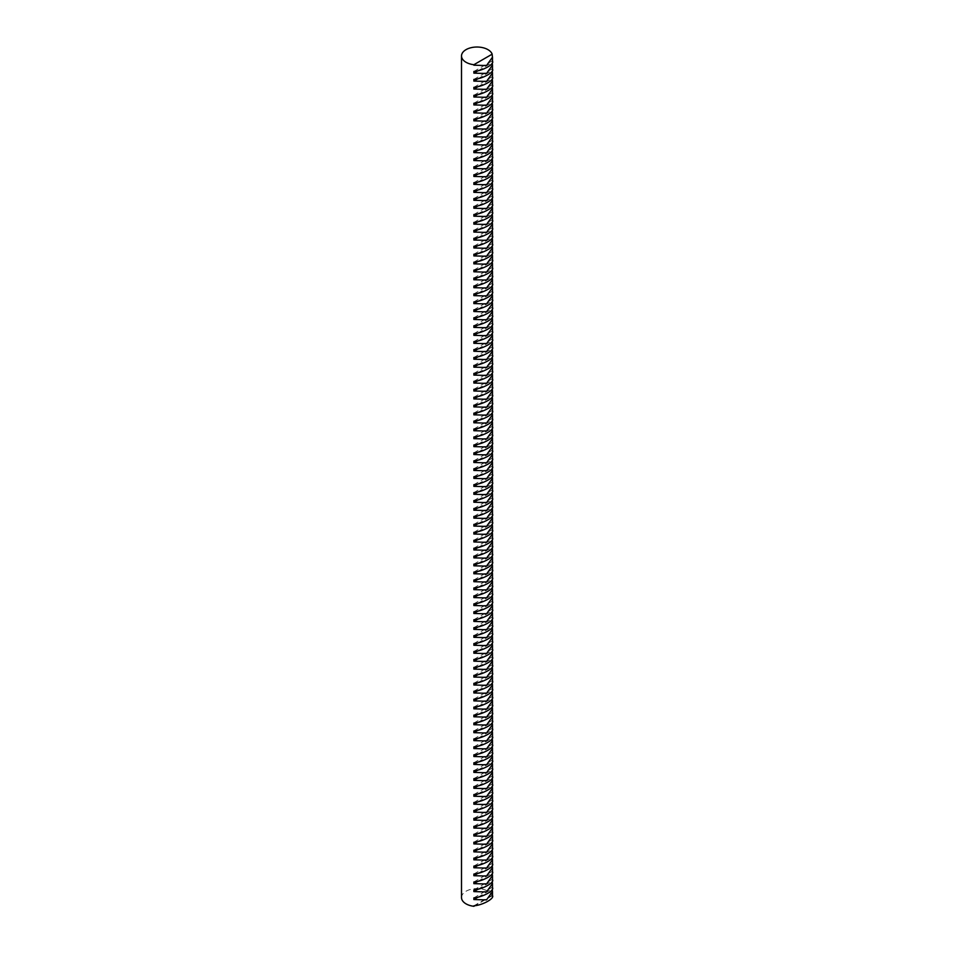<?xml version="1.0" encoding="UTF-8"?>
<svg xmlns="http://www.w3.org/2000/svg" width="954" height="954" viewBox="0 0 954 954"><rect width="100%" height="100%" fill="white"/><g stroke="black" fill="none" stroke-linecap="round" stroke-linejoin="round"><path stroke-width="0.72" stroke-dasharray="4.77 3.58" d="M492.491 61.986L492.264 63M492.491 77.882L492.264 78.896M492.491 93.778L492.264 94.78M492.491 109.662L492.264 110.676M492.491 125.558L492.264 126.572M492.491 141.454L492.264 142.456M492.491 157.35L492.264 158.352M492.491 173.234L492.264 174.248M492.491 189.13L492.264 190.144M492.491 205.027L492.264 206.028M492.491 220.911L492.264 221.924M492.491 236.807L492.264 237.82M492.491 252.703L492.264 253.704M492.491 268.587L492.264 269.6M492.491 284.483L492.264 285.496M492.491 300.379L492.264 301.381M492.491 316.263L492.264 317.277M492.491 332.159L492.264 333.173M492.491 348.055L492.264 349.057M492.491 363.951L492.264 364.953M492.491 379.835L492.264 380.849M492.491 395.731L492.264 396.745M492.491 411.627L492.264 412.629M492.491 427.511L492.264 428.525M492.491 443.407L492.264 444.421M492.491 459.303L492.264 460.305M492.491 475.187L492.264 476.201M492.491 491.083L492.264 492.097M492.491 506.979L492.264 507.981M492.491 522.875L492.264 523.877M492.491 538.76L492.264 539.773M492.491 554.656L492.264 555.657M492.491 570.552L492.264 571.553M492.491 586.436L492.264 587.449M492.491 602.332L492.264 603.345M492.491 618.228L492.264 619.229M492.491 634.112L492.264 635.125M492.491 650.008L492.264 651.022M492.491 665.904L492.264 666.906M492.491 681.788L492.264 682.802M492.491 697.684L492.264 698.698M492.491 713.58L492.264 714.582M492.491 729.476L492.264 730.478M492.491 745.36L492.264 746.374M492.491 761.256L492.264 762.258M492.491 777.152L492.264 778.154M492.491 793.036L492.264 794.05M492.491 808.932L492.264 809.946M492.491 824.828L492.264 825.83M492.491 840.712L492.264 841.726M492.491 856.609L492.264 857.622M492.491 872.505L492.264 873.506M492.491 888.389L492.264 889.402M492.491 880.447L492.264 881.46M492.491 864.551L492.264 865.564M492.491 848.666L492.264 849.668M492.491 832.77L492.264 833.784M492.491 816.874L492.264 817.888M492.491 800.99L492.264 801.992M492.491 785.094L492.264 786.108M492.491 769.198L492.264 770.212M492.491 753.314L492.264 754.316M492.491 737.418L492.264 738.42M492.491 721.522L492.264 722.536M492.491 705.626L492.264 706.64M492.491 689.742L492.264 690.744M492.491 673.846L492.264 674.86M492.491 657.95L492.264 658.964M492.491 642.066L492.264 643.068M492.491 626.17L492.264 627.183M492.491 610.274L492.264 611.287M492.491 594.39L492.264 595.391M492.491 578.494L492.264 579.507M492.491 562.598L492.264 563.611M492.491 546.714L492.264 547.715M492.491 530.818L492.264 531.819M492.491 514.921L492.264 515.935M492.491 499.025L492.264 500.039M492.491 483.141L492.264 484.143M492.491 467.245L492.264 468.259M492.491 451.349L492.264 452.363M492.491 435.465L492.264 436.467M492.491 419.569L492.264 420.583M492.491 403.673L492.264 404.687M492.491 387.789L492.264 388.791M492.491 371.893L492.264 372.895M492.491 355.997L492.264 357.011M492.491 340.113L492.264 341.115M492.491 324.217L492.264 325.219M492.491 308.321L492.264 309.334M492.491 292.425L492.264 293.438M492.491 276.541L492.264 277.542M492.491 260.645L492.264 261.658M492.491 244.749L492.264 245.762M492.491 228.865L492.264 229.866M492.491 212.969L492.264 213.982M492.491 197.073L492.264 198.086M492.491 181.188L492.264 182.19M492.491 165.292L492.264 166.294M492.491 149.396L492.264 150.41M492.491 133.512L492.264 134.514M492.491 117.616L492.264 118.618M492.491 101.72L492.264 102.734M492.491 85.824L492.264 86.838M492.491 69.94L492.264 70.942M492.491 896.343L492.169 895.734A15.491 8.944 0 0 0 487.947 891.215A15.491 8.944 0 0 0 471.073 889.283A15.491 8.944 0 0 0 461.509 897.547M492.169 895.734L474.985 905.656M473.876 905.823L492.169 895.257M473.876 897.881L492.169 887.315M478.157 897.082L492.169 888.985M473.876 889.927L492.169 879.373M478.157 889.128L492.169 881.043M473.876 881.985L492.169 871.419M478.157 881.186L492.169 873.089M473.876 874.043L492.169 863.477M478.157 873.244L492.169 865.147M473.876 866.089L492.169 855.535M478.157 865.29L492.169 857.205M473.876 858.147L492.169 847.581M478.157 857.348L492.169 849.251M473.876 850.205L492.169 839.639M478.157 849.406L492.169 841.309M473.876 842.251L492.169 831.685M478.157 841.452L492.169 833.367M473.876 834.309L492.169 823.743M478.157 833.51L492.169 825.413M473.876 826.355L492.169 815.801M478.157 825.568L492.169 817.471M473.876 818.413L492.169 807.847M478.157 817.614L492.169 809.529M473.876 810.471L492.169 799.905M478.157 809.672L492.169 801.575M473.876 802.517L492.169 791.963M478.157 801.73L492.169 793.633M473.876 794.575L492.169 784.009M478.157 793.776L492.169 785.691M473.876 786.633L492.169 776.067M478.157 785.834L492.169 777.737M473.876 778.679L492.169 768.125M478.157 777.88L492.169 769.795M473.876 770.737L492.169 760.171M478.157 769.938L492.169 761.852M473.876 762.795L492.169 752.229M478.157 761.996L492.169 753.899M473.876 754.841L492.169 744.287M478.157 754.042L492.169 745.956M473.876 746.899L492.169 736.333M478.157 746.1L492.169 738.002M473.876 738.956L492.169 728.391M478.157 738.157L492.169 730.06M473.876 731.002L492.169 720.449M478.157 730.204L492.169 722.118M473.876 723.06L492.169 712.495M478.157 722.261L492.169 714.164M473.876 715.118L492.169 704.553M478.157 714.319L492.169 706.222M473.876 707.164L492.169 696.611M478.157 706.365L492.169 698.28M473.876 699.222L492.169 688.657M478.157 698.423L492.169 690.326M473.876 691.28L492.169 680.715M478.157 690.481L492.169 682.384M473.876 683.326L492.169 672.773M478.157 682.527L492.169 674.442M473.876 675.384L492.169 664.819M478.157 674.585L492.169 666.488M473.876 667.442L492.169 656.877M478.157 666.643L492.169 658.546M473.876 659.488L492.169 648.923M478.157 658.689L492.169 650.604M473.876 651.546L492.169 640.981M478.157 650.747L492.169 642.65M473.876 643.592L492.169 633.039M478.157 642.805L492.169 634.708M473.876 635.65L492.169 625.085M478.157 634.851L492.169 626.766M473.876 627.708L492.169 617.143M478.157 626.909L492.169 618.812M473.876 619.754L492.169 609.201M478.157 618.967L492.169 610.87M473.876 611.812L492.169 601.247M478.157 611.013L492.169 602.928M473.876 603.87L492.169 593.305M478.157 603.071L492.169 594.974M473.876 595.916L492.169 585.362M478.157 595.129L492.169 587.032M473.876 587.974L492.169 577.408M478.157 587.175L492.169 579.09M473.876 580.032L492.169 569.466M478.157 579.233L492.169 571.136M473.876 572.078L492.169 561.524M478.157 571.279L492.169 563.194M473.876 564.136L492.169 553.57M478.157 563.337L492.169 555.252M473.876 556.194L492.169 545.628M478.157 555.395L492.169 547.298M473.876 548.24L492.169 537.686M478.157 547.441L492.169 539.356M473.876 540.298L492.169 529.732M478.157 539.499L492.169 531.402M473.876 532.356L492.169 521.79M478.157 531.557L492.169 523.46M473.876 524.402L492.169 513.848M478.157 523.603L492.169 515.518M473.876 516.46L492.169 505.894M478.157 515.661L492.169 507.564M473.876 508.518L492.169 497.952M478.157 507.719L492.169 499.622M473.876 500.564L492.169 490.01M478.157 499.765L492.169 491.68M473.876 492.622L492.169 482.056M478.157 491.823L492.169 483.726M473.876 484.68L492.169 474.114M478.157 483.881L492.169 475.784M473.876 476.726L492.169 466.172M478.157 475.927L492.169 467.842M473.876 468.784L492.169 458.218M478.157 467.985L492.169 459.888M473.876 460.842L492.169 450.276M478.157 460.043L492.169 451.946M473.876 452.888L492.169 442.322M478.157 452.089L492.169 444.004M473.876 444.946L492.169 434.38M478.157 444.147L492.169 436.05M473.876 436.992L492.169 426.438M478.157 436.205L492.169 428.107M473.876 429.05L492.169 418.484M478.157 428.251L492.169 420.165M473.876 421.108L492.169 410.542M478.157 420.309L492.169 412.211M473.876 413.154L492.169 402.6M478.157 412.366L492.169 404.269M473.876 405.212L492.169 394.646M478.157 404.413L492.169 396.327M473.876 397.269L492.169 386.704M478.157 396.47L492.169 388.373M473.876 389.315L492.169 378.762M478.157 388.528L492.169 380.431M473.876 381.373L492.169 370.808M478.157 380.574L492.169 372.489M473.876 373.431L492.169 362.866M478.157 372.632L492.169 364.535M473.876 365.477L492.169 354.924M478.157 364.678L492.169 356.593M473.876 357.535L492.169 346.97M478.157 356.736L492.169 348.639M473.876 349.593L492.169 339.028M478.157 348.794L492.169 340.697M473.876 341.639L492.169 331.086M478.157 340.84L492.169 332.755M473.876 333.697L492.169 323.132M478.157 332.898L492.169 324.801M473.876 325.755L492.169 315.19M478.157 324.956L492.169 316.859M473.876 317.801L492.169 307.248M478.157 317.002L492.169 308.917M473.876 309.859L492.169 299.294M478.157 309.06L492.169 300.963M473.876 301.917L492.169 291.352M478.157 301.118L492.169 293.021M473.876 293.963L492.169 283.41M478.157 293.164L492.169 285.079M473.876 286.021L492.169 275.456M478.157 285.222L492.169 277.125M473.876 278.079L492.169 267.514M478.157 277.28L492.169 269.183M473.876 270.125L492.169 259.56M478.157 269.326L492.169 261.241M473.876 262.183L492.169 251.617M478.157 261.384L492.169 253.287M473.876 254.241L492.169 243.675M478.157 253.442L492.169 245.345M473.876 246.287L492.169 235.721M478.157 245.488L492.169 237.403M473.876 238.345L492.169 227.779M478.157 237.546L492.169 229.449M473.876 230.391L492.169 219.837M478.157 229.604L492.169 221.507M473.876 222.449L492.169 211.883M478.157 221.65L492.169 213.565M473.876 214.507L492.169 203.941M478.157 213.708L492.169 205.611M473.876 206.553L492.169 195.999M478.157 205.766L492.169 197.669M473.876 198.611L492.169 188.045M478.157 197.812L492.169 189.727M473.876 190.669L492.169 180.103M478.157 189.87L492.169 181.773M473.876 182.715L492.169 172.161M478.157 181.916L492.169 173.831M473.876 174.773L492.169 164.207M478.157 173.974L492.169 165.889M473.876 166.831L492.169 156.265M478.157 166.032L492.169 157.935M473.876 158.877L492.169 148.323M478.157 158.078L492.169 149.993M473.876 150.935L492.169 140.369M478.157 150.136L492.169 142.039M473.876 142.993L492.169 132.427M478.157 142.194L492.169 134.097M473.876 135.039L492.169 124.485M478.157 134.24L492.169 126.155M473.876 127.097L492.169 116.531M478.157 126.298L492.169 118.201M473.876 119.155L492.169 108.589M478.157 118.356L492.169 110.259M473.876 111.201L492.169 100.647M478.157 110.402L492.169 102.316M473.876 103.259L492.169 92.693M478.157 102.46L492.169 94.363M473.876 95.317L492.169 84.751M478.157 94.518L492.169 86.42M473.876 87.363L492.169 76.809M478.157 86.564L492.169 78.478M473.876 79.42L492.169 68.855M478.157 78.622L492.169 70.524M473.876 71.478L492.169 60.913M478.157 70.679L492.169 62.582"/><path stroke-width="1.43" d="M492.264 63L492.491 65.111L486.504 73.482L473.876 73.148L473.876 71.478C483.058 70.811 495.627 63.56 492.169 60.913M492.264 78.896L492.491 81.007L486.504 89.378L473.876 89.032L473.876 87.363C483.058 86.707 495.627 79.444 492.169 76.809M492.264 94.78L492.491 96.891L486.504 105.262L473.876 104.928L473.876 103.259C483.058 102.603 495.627 95.34 492.169 92.693M492.264 110.676L492.491 112.787L486.504 121.158L473.876 120.824L473.876 119.155C483.058 118.487 495.627 111.236 492.169 108.589M492.264 126.572L492.491 128.683L486.504 137.054L473.876 136.708L473.876 135.039C483.058 134.383 495.627 127.12 492.169 124.485M492.264 142.456L492.491 144.567L486.504 152.938L473.876 152.604L473.876 150.935C483.058 150.279 495.627 143.017 492.169 140.369M492.264 158.352L492.491 160.463L486.504 168.834L473.876 168.5L473.876 166.831C483.058 166.163 495.627 158.913 492.169 156.265M492.264 174.248L492.491 176.359L486.504 184.73L473.876 184.396L473.876 182.715C483.058 182.059 495.627 174.797 492.169 172.161M492.264 190.144L492.491 192.243L486.504 200.614L473.876 200.28L473.876 198.611C483.058 197.955 495.627 190.693 492.169 188.045M492.264 206.028L492.491 208.139L486.504 216.51L473.876 216.176L473.876 214.507C483.058 213.851 495.627 206.589 492.169 203.941M492.264 221.924L492.491 224.035L486.504 232.406L473.876 232.072L473.876 230.391C483.058 229.735 495.627 222.485 492.169 219.837M492.264 237.82L492.491 239.919L486.504 248.302L473.876 247.957L473.876 246.287C483.058 245.631 495.627 238.369 492.169 235.721M492.264 253.704L492.491 255.815L486.504 264.186L473.876 263.853L473.876 262.183C483.058 261.527 495.627 254.265 492.169 251.617M492.264 269.6L492.491 271.711L486.504 280.082L473.876 279.749L473.876 278.079C483.058 277.411 495.627 270.161 492.169 267.514M492.264 285.496L492.491 287.607L486.504 295.978L473.876 295.633L473.876 293.963C483.058 293.307 495.627 286.045 492.169 283.41M492.264 301.381L492.491 303.491L486.504 311.863L473.876 311.529L473.876 309.859C483.058 309.203 495.627 301.941 492.169 299.294M492.264 317.277L492.491 319.387L486.504 327.759L473.876 327.425L473.876 325.755C483.058 325.087 495.627 317.837 492.169 315.19M492.264 333.173L492.491 335.283L486.504 343.655L473.876 343.309L473.876 341.639C483.058 340.983 495.627 333.721 492.169 331.086M492.264 349.057L492.491 351.167L486.504 359.539L473.876 359.205L473.876 357.535C483.058 356.879 495.627 349.617 492.169 346.97M492.264 364.953L492.491 367.063L486.504 375.435L473.876 375.101L473.876 373.431C483.058 372.764 495.627 365.513 492.169 362.866M492.264 380.849L492.491 382.959L486.504 391.331L473.876 390.997L473.876 389.315C483.058 388.66 495.627 381.397 492.169 378.762M492.264 396.745L492.491 398.844L486.504 407.215L473.876 406.881L473.876 405.212C483.058 404.556 495.627 397.293 492.169 394.646M492.264 412.629L492.491 414.74L486.504 423.111L473.876 422.777L473.876 421.108C483.058 420.452 495.627 413.189 492.169 410.542M492.264 428.525L492.491 430.636L486.504 439.007L473.876 438.673L473.876 436.992C483.058 436.336 495.627 429.085 492.169 426.438M492.264 444.421L492.491 446.532L486.504 454.903L473.876 454.557L473.876 452.888C483.058 452.232 495.627 444.969 492.169 442.322M492.264 460.305L492.491 462.416L486.504 470.787L473.876 470.453L473.876 468.784C483.058 468.128 495.627 460.865 492.169 458.218M492.264 476.201L492.491 478.312L486.504 486.683L473.876 486.349L473.876 484.68C483.058 484.012 495.627 476.761 492.169 474.114M492.264 492.097L492.491 494.208L486.504 502.579L473.876 502.233L473.876 500.564C483.058 499.908 495.627 492.646 492.169 490.01M492.264 507.981L492.491 510.092L486.504 518.463L473.876 518.129L473.876 516.46C483.058 515.804 495.627 508.542 492.169 505.894M492.264 523.877L492.491 525.988L486.504 534.359L473.876 534.025L473.876 532.356C483.058 531.688 495.627 524.438 492.169 521.79M492.264 539.773L492.491 541.884L486.504 550.255L473.876 549.921L473.876 548.24C483.058 547.584 495.627 540.322 492.169 537.686M492.264 555.657L492.491 557.768L486.504 566.139L473.876 565.805L473.876 564.136C483.058 563.48 495.627 556.218 492.169 553.57M492.264 571.553L492.491 573.664L486.504 582.035L473.876 581.702L473.876 580.032C483.058 579.364 495.627 572.114 492.169 569.466M492.264 587.449L492.491 589.56L486.504 597.931L473.876 597.598L473.876 595.916C483.058 595.26 495.627 587.998 492.169 585.362M492.264 603.345L492.491 605.444L486.504 613.816L473.876 613.482L473.876 611.812C483.058 611.156 495.627 603.894 492.169 601.247M492.264 619.229L492.491 621.34L486.504 629.712L473.876 629.378L473.876 627.708C483.058 627.052 495.627 619.79 492.169 617.143M492.264 635.125L492.491 637.236L486.504 645.608L473.876 645.274L473.876 643.592C483.058 642.936 495.627 635.686 492.169 633.039M492.264 651.022L492.491 653.132L486.504 661.504L473.876 661.158L473.876 659.488C483.058 658.832 495.627 651.57 492.169 648.923M492.264 666.906L492.491 669.016L486.504 677.388L473.876 677.054L473.876 675.384C483.058 674.728 495.627 667.466 492.169 664.819M492.264 682.802L492.491 684.912L486.504 693.284L473.876 692.95L473.876 691.28C483.058 690.613 495.627 683.362 492.169 680.715M492.264 698.698L492.491 700.808L486.504 709.18L473.876 708.834L473.876 707.164C483.058 706.509 495.627 699.246 492.169 696.611M492.264 714.582L492.491 716.692L486.504 725.064L473.876 724.73L473.876 723.06C483.058 722.405 495.627 715.142 492.169 712.495M492.264 730.478L492.491 732.589L486.504 740.96L473.876 740.626L473.876 738.956C483.058 738.289 495.627 731.038 492.169 728.391M492.264 746.374L492.491 748.485L486.504 756.856L473.876 756.522L473.876 754.841C483.058 754.185 495.627 746.922 492.169 744.287M492.264 762.258L492.491 764.369L486.504 772.74L473.876 772.406L473.876 770.737C483.058 770.081 495.627 762.818 492.169 760.171M492.264 778.154L492.491 780.265L486.504 788.636L473.876 788.302L473.876 786.633C483.058 785.977 495.627 778.714 492.169 776.067M492.264 794.05L492.491 796.161L486.504 804.532L473.876 804.198L473.876 802.517C483.058 801.861 495.627 794.61 492.169 791.963M492.264 809.946L492.491 812.045L486.504 820.416L473.876 820.082L473.876 818.413C483.058 817.757 495.627 810.495 492.169 807.847M492.264 825.83L492.491 827.941L486.504 836.312L473.876 835.978L473.876 834.309C483.058 833.653 495.627 826.391 492.169 823.743M492.264 841.726L492.491 843.837L486.504 852.208L473.876 851.874L473.876 850.205C483.058 849.537 495.627 842.287 492.169 839.639M492.264 857.622L492.491 859.733L486.504 868.104L473.876 867.758L473.876 866.089C483.058 865.433 495.627 858.171 492.169 855.535M492.264 873.506L492.491 875.617L486.504 883.988L473.876 883.654L473.876 881.985C483.058 881.329 495.627 874.067 492.169 871.419M492.264 889.402L492.491 891.513L486.504 899.884L473.876 899.55L473.876 897.881C483.058 897.213 495.627 889.963 492.169 887.315M492.264 881.46L492.491 883.571L486.504 891.942L473.876 891.596L473.876 889.927C483.058 889.271 495.627 882.009 492.169 879.373M492.264 865.564L492.491 867.675L486.504 876.046L473.876 875.712L473.876 874.043C483.058 873.375 495.627 866.125 492.169 863.477M492.264 849.668L492.491 851.779L486.504 860.15L473.876 859.816L473.876 858.147C483.058 857.491 495.627 850.229 492.169 847.581M492.264 833.784L492.491 835.883L486.504 844.266L473.876 843.92L473.876 842.251C483.058 841.595 495.627 834.333 492.169 831.685M492.264 817.888L492.491 819.999L486.504 828.37L473.876 828.036L473.876 826.355C483.058 825.699 495.627 818.449 492.169 815.801M492.264 801.992L492.491 804.103L486.504 812.474L473.876 812.14L473.876 810.471C483.058 809.815 495.627 802.552 492.169 799.905M492.264 786.108L492.491 788.207L486.504 796.578L473.876 796.244L473.876 794.575C483.058 793.919 495.627 786.656 492.169 784.009M492.264 770.212L492.491 772.323L486.504 780.694L473.876 780.36L473.876 778.679C483.058 778.023 495.627 770.76 492.169 768.125M492.264 754.316L492.491 756.427L486.504 764.798L473.876 764.464L473.876 762.795C483.058 762.127 495.627 754.876 492.169 752.229M492.264 738.42L492.491 740.531L486.504 748.902L473.876 748.568L473.876 746.899C483.058 746.243 495.627 738.98 492.169 736.333M492.264 722.536L492.491 724.646L486.504 733.018L473.876 732.672L473.876 731.002C483.058 730.347 495.627 723.084 492.169 720.449M492.264 706.64L492.491 708.75L486.504 717.122L473.876 716.788L473.876 715.118C483.058 714.451 495.627 707.2 492.169 704.553M492.264 690.744L492.491 692.854L486.504 701.226L473.876 700.892L473.876 699.222C483.058 698.566 495.627 691.304 492.169 688.657M492.264 674.86L492.491 676.97L486.504 685.342L473.876 684.996L473.876 683.326C483.058 682.67 495.627 675.408 492.169 672.773M492.264 658.964L492.491 661.074L486.504 669.446L473.876 669.112L473.876 667.442C483.058 666.774 495.627 659.524 492.169 656.877M492.264 643.068L492.491 645.178L486.504 653.55L473.876 653.216L473.876 651.546C483.058 650.89 495.627 643.628 492.169 640.981M492.264 627.183L492.491 629.282L486.504 637.666L473.876 637.32L473.876 635.65C483.058 634.994 495.627 627.732 492.169 625.085M492.264 611.287L492.491 613.398L486.504 621.769L473.876 621.436L473.876 619.754C483.058 619.098 495.627 611.848 492.169 609.201M492.264 595.391L492.491 597.502L486.504 605.873L473.876 605.54L473.876 603.87C483.058 603.214 495.627 595.952 492.169 593.305M492.264 579.507L492.491 581.606L486.504 589.977L473.876 589.644L473.876 587.974C483.058 587.318 495.627 580.056 492.169 577.408M492.264 563.611L492.491 565.722L486.504 574.093L473.876 573.759L473.876 572.078C483.058 571.422 495.627 564.16 492.169 561.524M492.264 547.715L492.491 549.826L486.504 558.197L473.876 557.863L473.876 556.194C483.058 555.526 495.627 548.276 492.169 545.628M492.264 531.819L492.491 533.93L486.504 542.301L473.876 541.967L473.876 540.298C483.058 539.642 495.627 532.38 492.169 529.732M492.264 515.935L492.491 518.046L486.504 526.417L473.876 526.071L473.876 524.402C483.058 523.746 495.627 516.484 492.169 513.848M492.264 500.039L492.491 502.15L486.504 510.521L473.876 510.187L473.876 508.518C483.058 507.85 495.627 500.6 492.169 497.952M492.264 484.143L492.491 486.254L486.504 494.625L473.876 494.291L473.876 492.622C483.058 491.966 495.627 484.704 492.169 482.056M492.264 468.259L492.491 470.37L486.504 478.741L473.876 478.395L473.876 476.726C483.058 476.07 495.627 468.808 492.169 466.172M492.264 452.363L492.491 454.474L486.504 462.845L473.876 462.511L473.876 460.842C483.058 460.174 495.627 452.923 492.169 450.276M492.264 436.467L492.491 438.578L486.504 446.949L473.876 446.615L473.876 444.946C483.058 444.29 495.627 437.027 492.169 434.38M492.264 420.583L492.491 422.682L486.504 431.065L473.876 430.719L473.876 429.05C483.058 428.394 495.627 421.131 492.169 418.484M492.264 404.687L492.491 406.798L486.504 415.169L473.876 414.835L473.876 413.154C483.058 412.498 495.627 405.247 492.169 402.6M492.264 388.791L492.491 390.901L486.504 399.273L473.876 398.939L473.876 397.269C483.058 396.614 495.627 389.351 492.169 386.704M492.264 372.895L492.491 375.005L486.504 383.377L473.876 383.043L473.876 381.373C483.058 380.718 495.627 373.455 492.169 370.808M492.264 357.011L492.491 359.121L486.504 367.493L473.876 367.159L473.876 365.477C483.058 364.822 495.627 357.559 492.169 354.924M492.264 341.115L492.491 343.225L486.504 351.597L473.876 351.263L473.876 349.593C483.058 348.925 495.627 341.675 492.169 339.028M492.264 325.219L492.491 327.329L486.504 335.701L473.876 335.367L473.876 333.697C483.058 333.041 495.627 325.779 492.169 323.132M492.264 309.334L492.491 311.445L486.504 319.817L473.876 319.471L473.876 317.801C483.058 317.145 495.627 309.883 492.169 307.248M492.264 293.438L492.491 295.549L486.504 303.921L473.876 303.587L473.876 301.917C483.058 301.249 495.627 293.999 492.169 291.352M492.264 277.542L492.491 279.653L486.504 288.025L473.876 287.691L473.876 286.021C483.058 285.365 495.627 278.103 492.169 275.456M492.264 261.658L492.491 263.769L486.504 272.14L473.876 271.795L473.876 270.125C483.058 269.469 495.627 262.207 492.169 259.56M492.264 245.762L492.491 247.873L486.504 256.244L473.876 255.91L473.876 254.241C483.058 253.573 495.627 246.323 492.169 243.675M492.264 229.866L492.491 231.977L486.504 240.348L473.876 240.014L473.876 238.345C483.058 237.689 495.627 230.427 492.169 227.779M492.264 213.982L492.491 216.081L486.504 224.452L473.876 224.118L473.876 222.449C483.058 221.793 495.627 214.531 492.169 211.883M492.264 198.086L492.491 200.197L486.504 208.568L473.876 208.234L473.876 206.553C483.058 205.897 495.627 198.635 492.169 195.999M492.264 182.19L492.491 184.301L486.504 192.672L473.876 192.338L473.876 190.669C483.058 190.013 495.627 182.751 492.169 180.103M492.264 166.294L492.491 168.405L486.504 176.776L473.876 176.442L473.876 174.773C483.058 174.117 495.627 166.855 492.169 164.207M492.264 150.41L492.491 152.521L486.504 160.892L473.876 160.558L473.876 158.877C483.058 158.221 495.627 150.959 492.169 148.323M492.264 134.514L492.491 136.625L486.504 144.996L473.876 144.662L473.876 142.993C483.058 142.325 495.627 135.074 492.169 132.427M492.264 118.618L492.491 120.729L486.504 129.1L473.876 128.766L473.876 127.097C483.058 126.441 495.627 119.178 492.169 116.531M492.264 102.734L492.491 104.845L486.504 113.216L473.876 112.87L473.876 111.201C483.058 110.545 495.627 103.282 492.169 100.647M492.264 86.838L492.491 88.949L486.504 97.32L473.876 96.986L473.876 95.317C483.058 94.649 495.627 87.398 492.169 84.751M492.264 70.942L492.491 73.053L486.504 81.424L473.876 81.09L473.876 79.42C483.058 78.765 495.627 71.502 492.169 68.855M466.053 62.284A15.491 8.944 0 0 0 473.876 64.717L492.169 54.163A15.491 8.944 0 0 0 487.947 49.644A15.491 8.944 0 0 0 471.073 47.7A15.491 8.944 0 0 0 461.509 55.964A15.491 8.944 0 0 0 466.053 62.284M461.509 55.964L461.509 897.547A15.491 8.944 0 0 0 466.053 903.867A15.491 8.944 0 0 0 473.876 906.3L473.876 905.823C483.058 905.167 495.627 897.905 492.169 895.257M492.169 54.64L492.491 57.168L486.504 65.54L473.876 65.194M492.169 54.163L473.876 64.717M474.985 905.656L473.876 906.3M473.876 899.55L478.157 897.082M473.876 891.596L478.157 889.128M473.876 883.654L478.157 881.186M473.876 875.712L478.157 873.244M473.876 867.758L478.157 865.29M473.876 859.816L478.157 857.348M473.876 851.874L478.157 849.406M473.876 843.92L478.157 841.452M473.876 835.978L478.157 833.51M473.876 828.036L478.157 825.568M473.876 820.082L478.157 817.614M473.876 812.14L478.157 809.672M473.876 804.198L478.157 801.73M473.876 796.244L478.157 793.776M473.876 788.302L478.157 785.834M473.876 780.36L478.157 777.88M473.876 772.406L478.157 769.938M473.876 764.464L478.157 761.996M473.876 756.522L478.157 754.042M473.876 748.568L478.157 746.1M473.876 740.626L478.157 738.157M473.876 732.672L478.157 730.204M473.876 724.73L478.157 722.261M473.876 716.788L478.157 714.319M473.876 708.834L478.157 706.365M473.876 700.892L478.157 698.423M473.876 692.95L478.157 690.481M473.876 684.996L478.157 682.527M473.876 677.054L478.157 674.585M473.876 669.112L478.157 666.643M473.876 661.158L478.157 658.689M473.876 653.216L478.157 650.747M473.876 645.274L478.157 642.805M473.876 637.32L478.157 634.851M473.876 629.378L478.157 626.909M473.876 621.436L478.157 618.967M473.876 613.482L478.157 611.013M473.876 605.54L478.157 603.071M473.876 597.598L478.157 595.129M473.876 589.644L478.157 587.175M473.876 581.702L478.157 579.233M473.876 573.759L478.157 571.279M473.876 565.805L478.157 563.337M473.876 557.863L478.157 555.395M473.876 549.921L478.157 547.441M473.876 541.967L478.157 539.499M473.876 534.025L478.157 531.557M473.876 526.071L478.157 523.603M473.876 518.129L478.157 515.661M473.876 510.187L478.157 507.719M473.876 502.233L478.157 499.765M473.876 494.291L478.157 491.823M473.876 486.349L478.157 483.881M473.876 478.395L478.157 475.927M473.876 470.453L478.157 467.985M473.876 462.511L478.157 460.043M473.876 454.557L478.157 452.089M473.876 446.615L478.157 444.147M473.876 438.673L478.157 436.205M473.876 430.719L478.157 428.251M473.876 422.777L478.157 420.309M473.876 414.835L478.157 412.366M473.876 406.881L478.157 404.413M473.876 398.939L478.157 396.47M473.876 390.997L478.157 388.528M473.876 383.043L478.157 380.574M473.876 375.101L478.157 372.632M473.876 367.159L478.157 364.678M473.876 359.205L478.157 356.736M473.876 351.263L478.157 348.794M473.876 343.309L478.157 340.84M473.876 335.367L478.157 332.898M473.876 327.425L478.157 324.956M473.876 319.471L478.157 317.002M473.876 311.529L478.157 309.06M473.876 303.587L478.157 301.118M473.876 295.633L478.157 293.164M473.876 287.691L478.157 285.222M473.876 279.749L478.157 277.28M473.876 271.795L478.157 269.326M473.876 263.853L478.157 261.384M473.876 255.91L478.157 253.442M473.876 247.957L478.157 245.488M473.876 240.014L478.157 237.546M473.876 232.072L478.157 229.604M473.876 224.118L478.157 221.65M473.876 216.176L478.157 213.708M473.876 208.234L478.157 205.766M473.876 200.28L478.157 197.812M473.876 192.338L478.157 189.87M473.876 184.396L478.157 181.916M473.876 176.442L478.157 173.974M473.876 168.5L478.157 166.032M473.876 160.558L478.157 158.078M473.876 152.604L478.157 150.136M473.876 144.662L478.157 142.194M473.876 136.708L478.157 134.24M473.876 128.766L478.157 126.298M473.876 120.824L478.157 118.356M473.876 112.87L478.157 110.402M473.876 104.928L478.157 102.46M473.876 96.986L478.157 94.518M473.876 89.032L478.157 86.564M473.876 81.09L478.157 78.622M473.876 73.148L478.157 70.679M492.491 57.168L492.491 61.986M492.491 65.111L492.491 69.94M492.491 73.053L492.491 77.882M492.491 81.007L492.491 85.824M492.491 88.949L492.491 93.778M492.491 96.891L492.491 101.72M492.491 104.845L492.491 109.662M492.491 112.787L492.491 117.616M492.491 120.729L492.491 125.558M492.491 128.683L492.491 133.512M492.491 136.625L492.491 141.454M492.491 144.567L492.491 149.396M492.491 152.521L492.491 157.35M492.491 160.463L492.491 165.292M492.491 168.405L492.491 173.234M492.491 176.359L492.491 181.188M492.491 184.301L492.491 189.13M492.491 192.243L492.491 197.073M492.491 200.197L492.491 205.027M492.491 208.139L492.491 212.969M492.491 216.081L492.491 220.911M492.491 224.035L492.491 228.865M492.491 231.977L492.491 236.807M492.491 239.919L492.491 244.749M492.491 247.873L492.491 252.703M492.491 255.815L492.491 260.645M492.491 263.769L492.491 268.587M492.491 271.711L492.491 276.541M492.491 279.653L492.491 284.483M492.491 287.607L492.491 292.425M492.491 295.549L492.491 300.379M492.491 303.491L492.491 308.321M492.491 311.445L492.491 316.263M492.491 319.387L492.491 324.217M492.491 327.329L492.491 332.159M492.491 335.283L492.491 340.113M492.491 343.225L492.491 348.055M492.491 351.167L492.491 355.997M492.491 359.121L492.491 363.951M492.491 367.063L492.491 371.893M492.491 375.005L492.491 379.835M492.491 382.959L492.491 387.789M492.491 390.901L492.491 395.731M492.491 398.844L492.491 403.673M492.491 406.798L492.491 411.627M492.491 414.74L492.491 419.569M492.491 422.682L492.491 427.511M492.491 430.636L492.491 435.465M492.491 438.578L492.491 443.407M492.491 446.532L492.491 451.349M492.491 454.474L492.491 459.303M492.491 462.416L492.491 467.245M492.491 470.37L492.491 475.187M492.491 478.312L492.491 483.141M492.491 486.254L492.491 491.083M492.491 494.208L492.491 499.025M492.491 502.15L492.491 506.979M492.491 510.092L492.491 514.921M492.491 518.046L492.491 522.875M492.491 525.988L492.491 530.818M492.491 533.93L492.491 538.76M492.491 541.884L492.491 546.714M492.491 549.826L492.491 554.656M492.491 557.768L492.491 562.598M492.491 565.722L492.491 570.552M492.491 573.664L492.491 578.494M492.491 581.606L492.491 586.436M492.491 589.56L492.491 594.39M492.491 597.502L492.491 602.332M492.491 605.444L492.491 610.274M492.491 613.398L492.491 618.228M492.491 621.34L492.491 626.17M492.491 629.282L492.491 634.112M492.491 637.236L492.491 642.066M492.491 645.178L492.491 650.008M492.491 653.132L492.491 657.95M492.491 661.074L492.491 665.904M492.491 669.016L492.491 673.846M492.491 676.97L492.491 681.788M492.491 684.912L492.491 689.742M492.491 692.854L492.491 697.684M492.491 700.808L492.491 705.626M492.491 708.75L492.491 713.58M492.491 716.692L492.491 721.522M492.491 724.646L492.491 729.476M492.491 732.589L492.491 737.418M492.491 740.531L492.491 745.36M492.491 748.485L492.491 753.314M492.491 756.427L492.491 761.256M492.491 764.369L492.491 769.198M492.491 772.323L492.491 777.152M492.491 780.265L492.491 785.094M492.491 788.207L492.491 793.036M492.491 796.161L492.491 800.99M492.491 804.103L492.491 808.932M492.491 812.045L492.491 816.874M492.491 819.999L492.491 824.828M492.491 827.941L492.491 832.77M492.491 835.883L492.491 840.712M492.491 843.837L492.491 848.666M492.491 851.779L492.491 856.609M492.491 859.733L492.491 864.551M492.491 867.675L492.491 872.505M492.491 875.617L492.491 880.447M492.491 883.571L492.491 888.389M492.491 891.513L492.491 896.343"/></g></svg>
